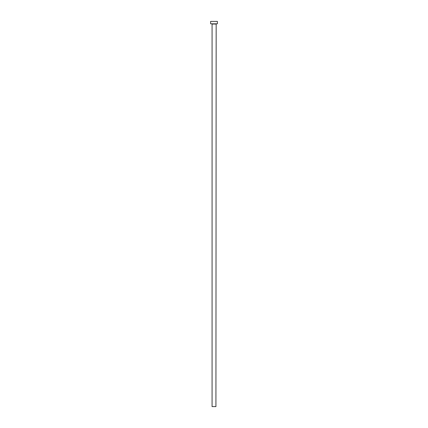 <?xml version="1.0" encoding="UTF-8"?>
<svg xmlns="http://www.w3.org/2000/svg" width="428" height="428" viewBox="0 0 428 428"><rect width="100%" height="100%" fill="white"/><g stroke="black" fill="none" stroke-linecap="round" stroke-linejoin="round"><path stroke-width="0.64" d="M215.926 24.048L212.074 24.048L212.074 406.6L215.926 406.6L216.167 23.808M217.371 23.808L210.63 23.808L210.63 21.4L217.371 21.4L217.371 23.808"/></g></svg>
